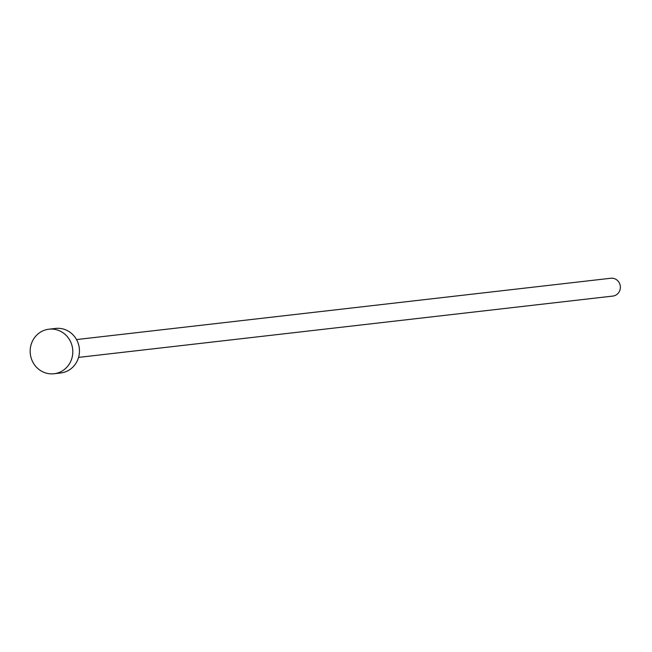 <?xml version="1.0" encoding="UTF-8"?>
<svg xmlns="http://www.w3.org/2000/svg" width="652" height="652" viewBox="0 0 652 652"><rect width="100%" height="100%" fill="white"/><g stroke="black" fill="none" stroke-linecap="round" stroke-linejoin="round"><path stroke-width="0.98" d="M76.52 339.57L610.818 278.249A8.973 8.525 83.5 0 1 619.4 283.09A8.973 8.525 83.5 0 1 612.864 296.073L78.566 357.394M48.933 329.195L55.575 328.429A22.429 21.312 83.5 0 1 77.017 340.523A22.429 21.312 83.5 0 1 60.693 372.985L54.043 373.751A22.429 21.312 83.5 0 1 32.6 361.656A22.429 21.312 83.5 0 1 48.933 329.195A22.429 21.312 83.5 0 1 70.375 341.289A22.429 21.312 83.5 0 1 54.043 373.751"/></g></svg>
